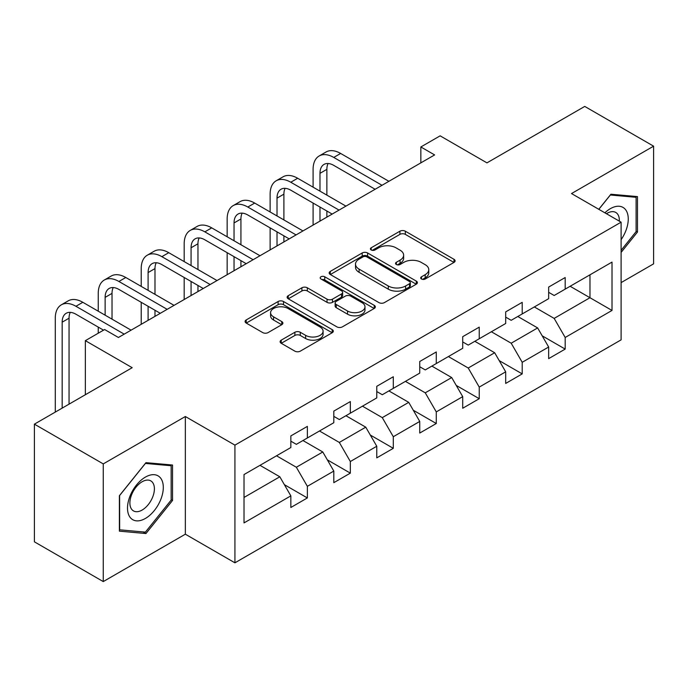 <?xml version="1.0" encoding="UTF-8"?>
<svg xmlns="http://www.w3.org/2000/svg" width="688" height="688" viewBox="0 0 688 688"><rect width="100%" height="100%" fill="white"/><g stroke="black" fill="none" stroke-linecap="round" stroke-linejoin="round"><path stroke-width="1.03" d="M421.477 279.001A2.675 1.548 0 0 0 425.261 279.001L453.985 262.42A3.827 2.21 0 0 0 455.112 260.855A3.827 2.21 0 0 0 453.985 259.299L405.327 231.202A3.827 2.21 0 0 0 399.917 231.202L371.193 247.783A2.675 1.548 0 0 0 370.402 248.875A2.675 1.548 0 0 0 371.193 249.968A2.675 1.548 0 0 0 374.977 249.968L378.692 247.826A12.238 7.061 0 0 1 395.996 247.826L400.055 250.165A12.238 7.061 0 0 1 403.632 255.162A12.238 7.061 0 0 1 400.055 260.159L396.331 262.3A2.675 1.548 0 0 0 395.548 263.392A2.675 1.548 0 0 0 396.331 264.484A2.675 1.548 0 0 0 400.115 264.484L403.839 262.343A12.238 7.061 0 0 1 421.142 262.343L425.193 264.682A12.238 7.061 0 0 1 428.779 269.679A12.238 7.061 0 0 1 425.193 274.675L421.477 276.817A2.675 1.548 0 0 0 420.695 277.909A2.675 1.548 0 0 0 421.477 279.001L421.477 276.817M281.22 340.156A3.827 2.21 0 0 0 280.102 341.712A3.827 2.21 0 0 0 281.22 343.278L294.877 351.155A3.827 2.21 0 0 0 300.286 351.155L332.192 332.743A3.827 2.21 0 0 0 333.31 331.177A3.827 2.21 0 0 0 332.192 329.621L283.525 301.516A3.827 2.21 0 0 0 278.115 301.516L246.209 319.937A3.827 2.21 0 0 0 245.091 321.502A3.827 2.21 0 0 0 246.209 323.059L262.704 332.579A3.827 2.21 0 0 0 268.114 332.579L281.762 324.702A3.827 2.21 0 0 0 282.888 323.136A3.827 2.21 0 0 0 281.762 321.58L273.583 316.858A10.225 5.908 0 0 1 270.59 312.679A10.225 5.908 0 0 1 276.903 307.226A10.225 5.908 0 0 1 288.048 308.508L320.092 327.006A10.225 5.908 0 0 1 323.085 331.177A10.225 5.908 0 0 1 316.772 336.63A10.225 5.908 0 0 1 305.627 335.357L300.286 332.27A3.827 2.21 0 0 0 294.877 332.27L281.22 340.156L281.22 343.278M621.101 282.613L653.6 263.848L653.6 146.174L584.74 106.416L486.958 162.867L440.131 135.837L420.85 146.965L434.618 154.92L118.413 337.481L104.636 329.526L85.355 340.663L85.355 394.731M103.26 463.901L103.26 581.584L185.347 534.198L185.347 416.515L103.26 463.901L34.4 424.152L132.182 367.693L85.355 340.663M185.347 416.515L234.926 445.136L621.101 222.181L621.101 339.863L234.926 562.818L234.926 445.136M653.6 146.174L571.522 193.56L621.101 222.181M378.959 302.617A3.827 2.21 0 0 0 384.368 302.617L416.274 284.196A3.827 2.21 0 0 0 417.392 282.63A3.827 2.21 0 0 0 416.274 281.074L367.607 252.978A3.827 2.21 0 0 0 362.198 252.978L330.3 271.39A3.827 2.21 0 0 0 329.174 272.955A3.827 2.21 0 0 0 330.3 274.512L378.959 302.617M322.036 279.586A2.675 1.548 0 0 1 324.753 279.956L324.753 276.782L374.229 305.343A3.827 2.21 0 0 1 375.347 306.908A3.827 2.21 0 0 1 374.229 308.465L342.332 326.886A3.827 2.21 0 0 1 336.922 326.886L288.255 298.79L288.255 295.668A3.827 2.21 0 0 0 287.137 297.225A3.827 2.21 0 0 0 288.255 298.79M288.255 295.668L301.912 287.782A3.827 2.21 0 0 1 307.312 287.782L327.049 299.177A3.827 2.21 0 0 0 332.459 299.177L341.515 293.948A3.827 2.21 0 0 0 342.633 292.391A3.827 2.21 0 0 0 341.515 290.826L320.969 278.967A2.675 1.548 0 0 1 320.187 277.875A2.675 1.548 0 0 1 321.838 276.447A2.675 1.548 0 0 1 324.753 276.782M103.26 581.584L34.4 541.826L34.4 424.152M284.368 484.662L307.364 497.94L307.364 486.33L333.809 471.065L333.809 482.675L350.338 473.129L350.338 461.519L376.775 446.254L376.775 457.864L393.304 448.318L393.304 436.717L419.749 421.443L419.749 433.053L436.278 423.516L436.278 411.906L462.714 396.641L462.714 408.251L479.244 398.705L479.244 387.095L505.689 371.83L505.689 383.44L522.209 373.894L522.209 362.292L548.654 347.019L548.654 358.629L565.183 349.091L565.183 337.481L612.01 310.443L612.01 262.102L589.969 274.822L589.969 297.723L612.01 310.443M307.364 497.94L290.843 507.477L290.843 495.867L244.016 522.906L244.016 474.557L290.843 447.527L290.843 435.917L307.364 426.379L307.364 437.981L333.809 422.716L333.809 411.106L350.338 401.568L350.338 413.178L376.775 397.913L376.775 386.303L393.304 376.757L393.304 388.367L419.749 373.102L419.749 361.492L436.278 351.955L436.278 363.556L462.714 348.291L462.714 336.681L479.244 327.144L479.244 338.754L505.689 323.489L505.689 311.879L522.209 302.333L522.209 313.943L548.654 298.678L548.654 287.068L565.183 277.531L565.183 289.132L612.01 262.102M302.961 440.526L322.792 451.982L296.347 467.247L276.516 455.791M290.843 441.163L296.347 444.345L307.364 437.981M296.347 467.247L307.364 486.33M322.792 451.982L333.809 471.065M345.926 415.724L365.758 427.171L339.322 442.436L319.481 430.989M333.809 416.36L339.322 419.534L350.338 413.178M339.322 442.436L350.338 461.519M365.758 427.171L376.775 446.254M388.901 390.913L408.732 402.36L382.287 417.633L362.456 406.178M376.775 391.549L382.287 394.731L393.304 388.367M382.287 417.633L393.304 436.717M408.732 402.36L419.749 421.443M431.866 366.102L451.698 377.557L425.253 392.822L405.421 381.367M419.749 366.738L425.253 369.92L436.278 363.556M425.253 392.822L436.278 411.906M451.698 377.557L462.714 396.641M474.832 341.3L494.672 352.746L468.227 368.011L448.395 356.565M462.714 341.936L468.227 345.109L479.244 338.754M468.227 368.011L479.244 387.095M494.672 352.746L505.689 371.83M517.806 316.489L537.638 327.935L511.193 343.209L491.361 331.754M505.689 317.125L511.193 320.307L522.209 313.943M511.193 343.209L522.209 362.292M537.638 327.935L548.654 347.019M570.137 286.277L589.969 297.723L554.167 318.398L534.335 306.943M548.654 292.314L554.167 295.496L565.183 289.132M554.167 318.398L565.183 337.481M185.347 534.198L234.926 562.818M420.85 146.965L420.85 162.867M244.016 497.458L279.818 476.784L259.987 465.337M279.818 476.784L290.843 495.867M542.187 335.813L565.183 349.091M499.213 360.615L522.209 373.894M456.247 385.426L479.244 398.705M413.273 410.237L436.278 423.516M370.307 435.04L393.304 448.318M327.333 459.851L350.338 473.129M621.101 252.419L637.484 232.037L637.484 196.596L610.91 194.222L598.784 209.298M119.377 531.162L145.959 533.535L172.533 500.468L172.533 465.028L145.959 462.654L119.377 495.721L119.377 531.162M636.108 231.237L637.484 232.037M171.157 499.677L172.533 500.468M143.147 531.919L145.959 533.535M422.544 279.38L425.193 277.849A12.238 7.061 0 0 0 428.779 272.861L428.779 269.679M403.632 255.162L403.632 258.344A12.238 7.061 0 0 1 400.055 263.332L397.406 264.863M453.942 262.446L405.327 234.376A3.827 2.21 0 0 0 399.917 234.376L372.26 250.346M416.223 284.221L367.607 256.151A3.827 2.21 0 0 0 362.198 256.151L330.343 274.546M409.515 283.723A2.675 1.548 0 0 0 410.297 282.63A2.675 1.548 0 0 0 409.515 281.538L366.799 256.873A2.675 1.548 0 0 0 363.015 256.873L359.093 259.144A12.238 7.061 0 0 0 355.507 264.132A12.238 7.061 0 0 0 359.093 269.128L388.29 285.984A12.238 7.061 0 0 0 405.593 285.984L409.515 283.723L409.515 286.905A2.675 1.548 0 0 0 410.297 285.812L410.297 282.63M355.507 264.132L355.507 267.314A12.238 7.061 0 0 0 359.093 272.31L359.093 269.128M409.515 286.905L405.593 289.166A12.238 7.061 0 0 1 388.29 289.166L359.093 272.31M288.306 298.816L301.912 290.964L301.912 287.782M342.633 292.391L342.633 295.573A3.827 2.21 0 0 1 341.515 297.13L332.459 302.359A3.827 2.21 0 0 1 327.049 302.359L307.312 290.964A3.827 2.21 0 0 0 301.912 290.964M324.753 279.956L374.177 308.499M347.535 311.002A10.225 5.908 0 0 0 358.68 312.283A10.225 5.908 0 0 0 364.993 306.831A10.225 5.908 0 0 0 362 302.651L350.708 296.132A3.827 2.21 0 0 0 345.299 296.132L336.243 301.361A3.827 2.21 0 0 0 335.125 302.926A3.827 2.21 0 0 0 336.243 304.483L347.535 311.002L347.535 314.184A10.225 5.908 0 0 0 358.68 315.465A10.225 5.908 0 0 0 364.993 310.004L364.993 306.831M335.125 302.926L335.125 306.108A3.827 2.21 0 0 0 336.243 307.665L336.243 304.483M347.535 314.184L336.243 307.665M323.085 331.177L323.085 334.359A10.225 5.908 0 0 1 316.772 339.812A10.225 5.908 0 0 1 305.627 338.53L300.286 335.452A3.827 2.21 0 0 0 294.877 335.452L281.272 343.303M270.59 312.679L270.59 315.861A10.225 5.908 0 0 0 273.583 320.04L273.583 316.858M281.71 324.727L273.583 320.04M332.141 332.768L283.525 304.698A3.827 2.21 0 0 0 278.115 304.698L246.261 323.093M313.092 187.17L313.092 169.36A29.214 16.865 60 0 1 319.146 155.987L326.035 152.005A29.214 16.865 60 0 1 340.637 153.45L388.901 181.314M319.146 155.987A29.214 16.865 60 0 1 333.757 157.432L382.012 185.287M375.123 189.269L333.757 165.378A19.479 11.249 -120 0 0 324.014 164.415A19.479 11.249 -120 0 0 319.98 173.333L319.98 191.144M328.09 163.52A19.479 11.249 -120 0 0 326.869 169.36L326.869 195.117M319.98 207.045L319.98 221.106M326.869 211.018L326.869 217.124M313.092 225.079L313.092 203.072M621.101 239.682A25.318 14.62 120 0 0 625.856 230.729A25.318 14.62 120 0 0 624.291 208.318A25.318 14.62 120 0 0 604.881 212.824M634.405 196.321L636.108 197.301L636.108 231.641L621.101 250.32M598.835 209.333L610.359 195.005L636.108 197.301M619.338 221.166A17.338 10.01 120 0 0 615.76 212.446A17.338 10.01 120 0 0 606.429 213.71M145.4 518.451A25.318 14.62 120 0 0 163.305 487.439A25.318 14.62 120 0 0 145.4 477.102A25.318 14.62 120 0 0 127.504 508.114A25.318 14.62 120 0 0 145.4 518.451M142.141 510.049A17.338 10.01 120 0 0 153.467 494.775A17.338 10.01 120 0 0 150.81 480.886A17.338 10.01 120 0 0 142.141 481.746A17.338 10.01 120 0 0 130.823 497.02A17.338 10.01 120 0 0 133.481 510.909A17.338 10.01 120 0 0 142.141 510.049M119.652 495.48L145.4 463.437L171.157 465.742L171.157 500.081L145.4 532.116L119.652 529.82L119.6 495.446M169.454 464.753L171.157 465.742M270.126 211.973L270.126 194.162A29.214 16.865 60 0 1 276.18 180.789L283.06 176.816A29.214 16.865 60 0 1 297.672 178.261L345.926 206.125M276.18 180.789A29.214 16.865 60 0 1 290.783 182.234L339.038 210.098M332.158 214.071L290.783 190.189A19.479 11.249 -120 0 0 281.048 189.226A19.479 11.249 -120 0 0 277.015 198.144L277.015 215.955M285.116 188.323A19.479 11.249 -120 0 0 283.895 194.162L283.895 219.928M277.015 231.856L277.015 245.908M283.895 235.829L283.895 241.935M270.126 249.89L270.126 227.874M227.16 236.784L227.16 218.973A29.214 16.865 60 0 1 233.206 205.6L240.095 201.627A29.214 16.865 60 0 1 254.698 203.072L302.961 230.927M233.206 205.6A29.214 16.865 60 0 1 247.818 207.045L296.072 234.909M289.184 238.882L247.818 215A19.479 11.249 -120 0 0 238.074 214.037A19.479 11.249 -120 0 0 234.04 222.946L234.04 240.757M242.15 213.134A19.479 11.249 -120 0 0 240.929 218.973L240.929 244.739M234.04 256.658L234.04 270.719M240.929 260.64L240.929 266.746M227.16 274.693L227.16 252.685M184.186 261.595L184.186 243.784A29.214 16.865 60 0 1 190.241 230.411L197.121 226.429A29.214 16.865 60 0 1 211.732 227.874L259.987 255.738M190.241 230.411A29.214 16.865 60 0 1 204.843 231.856L253.107 259.711M246.218 263.693L204.843 239.802A19.479 11.249 -120 0 0 195.108 238.839A19.479 11.249 -120 0 0 191.075 247.757L191.075 265.568M199.176 237.945A19.479 11.249 -120 0 0 197.963 243.784L197.963 269.541M191.075 281.469L191.075 295.53M197.963 285.443L197.963 291.549M184.186 299.504L184.186 277.496M141.221 286.397L141.221 268.587A29.214 16.865 60 0 1 147.266 255.214L154.155 251.24A29.214 16.865 60 0 1 168.758 252.685L217.021 280.549M147.266 255.214A29.214 16.865 60 0 1 161.878 256.658L210.132 284.522M203.244 288.496L161.878 264.613A19.479 11.249 -120 0 0 152.134 263.65A19.479 11.249 -120 0 0 148.101 272.568L148.101 290.379M156.21 262.747A19.479 11.249 -120 0 0 154.989 268.587L154.989 294.352M148.101 306.28L148.101 320.333M154.989 310.254L154.989 316.36M141.221 324.315L141.221 302.299M98.246 311.208L98.246 293.398A29.214 16.865 60 0 1 104.301 280.025L111.181 276.051A29.214 16.865 60 0 1 125.792 277.496L174.047 305.352M104.301 280.025A29.214 16.865 60 0 1 118.904 281.469L167.167 309.333M160.278 313.307L118.904 289.424A19.479 11.249 -120 0 0 109.168 288.461A19.479 11.249 -120 0 0 105.135 297.371L105.135 315.181M113.236 287.558A19.479 11.249 -120 0 0 112.024 293.398L112.024 319.163M98.246 333.216L98.246 327.11M55.281 412.095L55.281 318.209A29.214 16.865 60 0 1 61.327 304.836L68.215 300.854A29.214 16.865 60 0 1 82.827 302.299L131.081 330.163M61.327 304.836A29.214 16.865 60 0 1 75.938 306.28L124.193 334.136M103.535 330.163L75.938 314.227A19.479 11.249 -120 0 0 66.203 313.264A19.479 11.249 -120 0 0 62.161 322.182L62.161 408.122M70.271 312.369A19.479 11.249 -120 0 0 69.049 318.209L69.049 404.14M425.193 277.849L425.193 274.675M396.331 264.484L396.331 262.3M400.055 263.332L400.055 260.159M371.193 249.968L371.193 247.783M399.917 234.376L399.917 231.202M405.327 234.376L405.327 231.202M453.985 262.42L453.985 259.299M330.3 274.512L330.3 271.39M362.198 256.151L362.198 252.978M367.607 256.151L367.607 252.978M416.274 284.196L416.274 281.074M388.29 289.166L388.29 285.984M405.593 289.166L405.593 285.984M307.312 290.964L307.312 287.782M327.049 302.359L327.049 299.177M332.459 302.359L332.459 299.177M341.515 297.13L341.515 293.948M374.229 308.465L374.229 305.343M294.877 335.452L294.877 332.27M300.286 335.452L300.286 332.27M305.627 338.53L305.627 335.357M281.762 324.702L281.762 321.58M246.209 323.059L246.209 319.937M278.115 304.698L278.115 301.516M283.525 304.698L283.525 301.516M332.192 332.743L332.192 329.621M340.637 153.45L333.757 157.432M326.869 169.36L319.98 173.333M297.672 178.261L290.783 182.234M283.895 194.162L277.015 198.144M254.698 203.072L247.818 207.045M240.929 218.973L234.04 222.946M211.732 227.874L204.843 231.856M197.963 243.784L191.075 247.757M168.758 252.685L161.878 256.658M154.989 268.587L148.101 272.568M125.792 277.496L118.904 281.469M112.024 293.398L105.135 297.371M82.827 302.299L75.938 306.28M69.049 318.209L62.161 322.182"/></g></svg>
